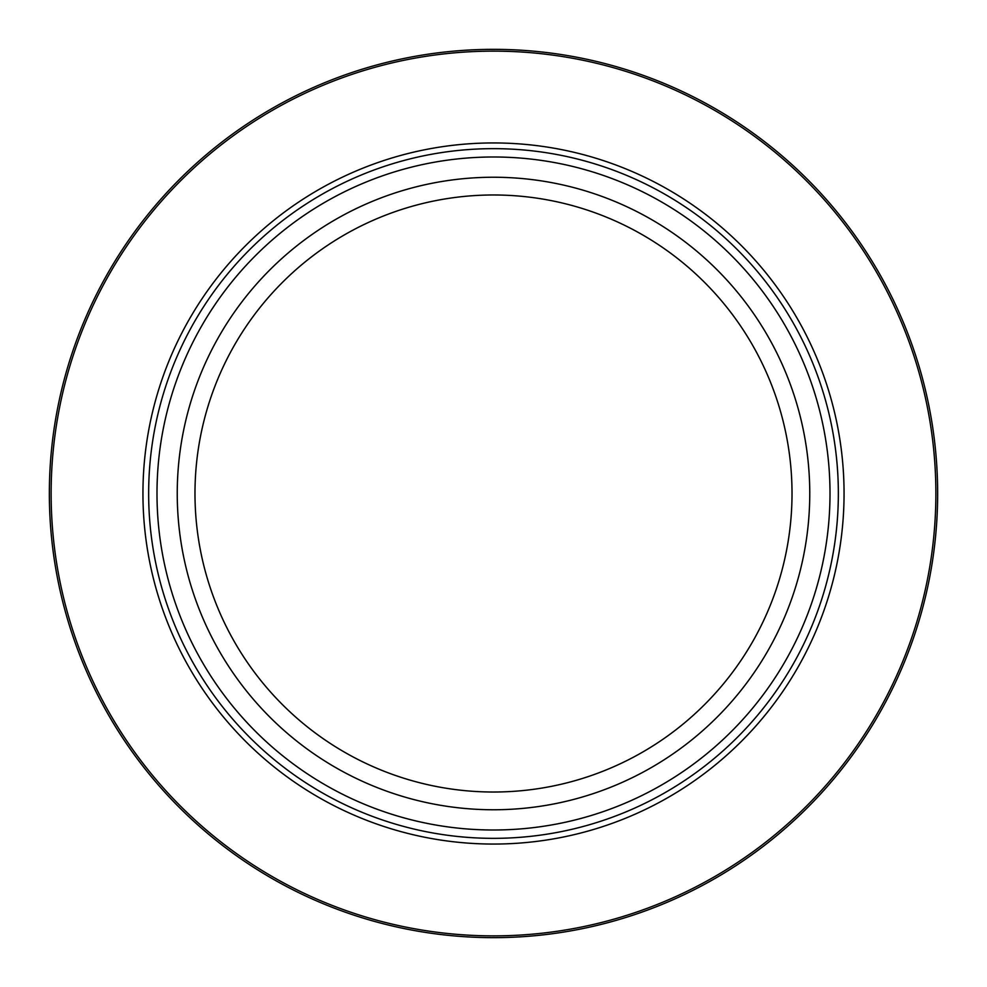 <?xml version="1.0" encoding="UTF-8"?>
<svg xmlns="http://www.w3.org/2000/svg" width="987" height="987" viewBox="0 0 987 987"><rect width="100%" height="100%" fill="white"/><g stroke="black" fill="none" stroke-linecap="round" stroke-linejoin="round"><path stroke-width="1.48" d="M937.65 493.5A444.15 444.15 0 0 1 493.5 937.65A444.15 444.15 0 0 1 49.35 493.5A444.15 444.15 0 0 1 493.5 49.35A444.15 444.15 0 0 1 937.65 493.5M935.873 493.5A442.373 442.373 0 0 0 493.5 51.127A442.373 442.373 0 0 0 51.127 493.5A442.373 442.373 0 0 0 493.5 935.873A442.373 442.373 0 0 0 935.873 493.5M844.058 493.5A350.558 350.558 0 0 1 493.5 844.058A350.558 350.558 0 0 1 142.942 493.5A350.558 350.558 0 0 1 493.5 142.942A350.558 350.558 0 0 1 844.058 493.5M830.005 493.5A336.505 336.505 0 0 1 493.5 830.005A336.505 336.505 0 0 1 156.995 493.5A336.505 336.505 0 0 1 493.5 156.995A336.505 336.505 0 0 1 830.005 493.5M838.345 493.5A344.845 344.845 0 0 1 493.5 838.345A344.845 344.845 0 0 1 148.655 493.5A344.845 344.845 0 0 1 493.5 148.655A344.845 344.845 0 0 1 838.345 493.5M809.759 493.5A316.259 316.259 0 0 0 493.5 177.241A316.259 316.259 0 0 0 177.241 493.5A316.259 316.259 0 0 0 493.5 809.759A316.259 316.259 0 0 0 809.759 493.5M792.018 493.5A298.518 298.518 0 0 1 493.5 792.018A298.518 298.518 0 0 1 194.982 493.5A298.518 298.518 0 0 1 493.5 194.982A298.518 298.518 0 0 1 792.018 493.5"/></g></svg>
